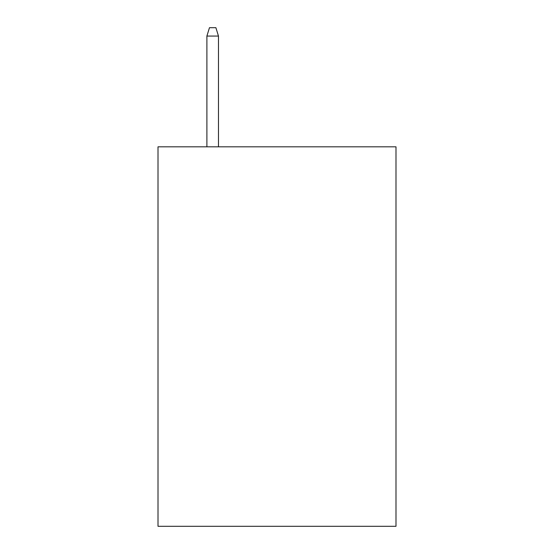 <?xml version="1.0" encoding="UTF-8"?>
<svg xmlns="http://www.w3.org/2000/svg" width="554" height="554" viewBox="0 0 554 554"><rect width="100%" height="100%" fill="white"/><g stroke="black" fill="none" stroke-linecap="round" stroke-linejoin="round"><path stroke-width="0.83" d="M395.992 146.817L395.992 526.3L158.008 526.3L158.008 146.817L395.992 146.817M218.47 146.817L218.47 36.058L206.891 36.058L206.891 146.817M206.891 36.058L209.467 27.7L215.894 27.7L218.47 36.058"/></g></svg>
